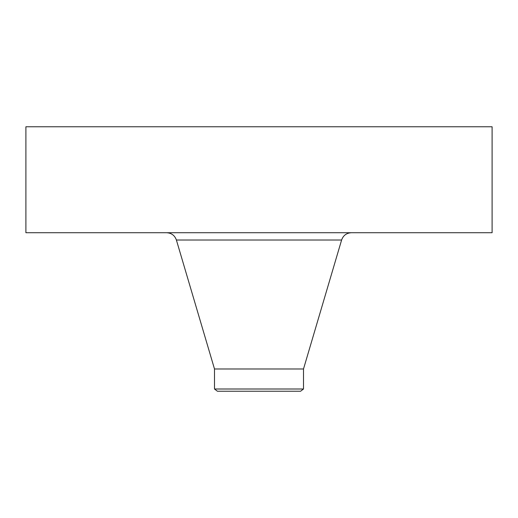 <?xml version="1.0" encoding="UTF-8"?>
<svg xmlns="http://www.w3.org/2000/svg" width="518" height="518" viewBox="0 0 518 518"><rect width="100%" height="100%" fill="white"/><g stroke="black" fill="none" stroke-linecap="round" stroke-linejoin="round"><path stroke-width="0.78" d="M25.9 126.768L492.1 126.768L492.1 232.724L25.9 232.724L25.9 126.768M214.497 389.005L303.503 389.005L300.595 391.232L217.405 391.232L214.497 389.005L214.497 368.978L303.503 368.978L341.608 240.015C343.253 235.431 346.503 233.003 351.366 232.724M214.497 368.978L176.392 240.015L341.608 240.015M303.503 389.005L303.503 368.978M176.392 240.015C174.747 235.431 171.497 233.003 166.634 232.724"/></g></svg>
